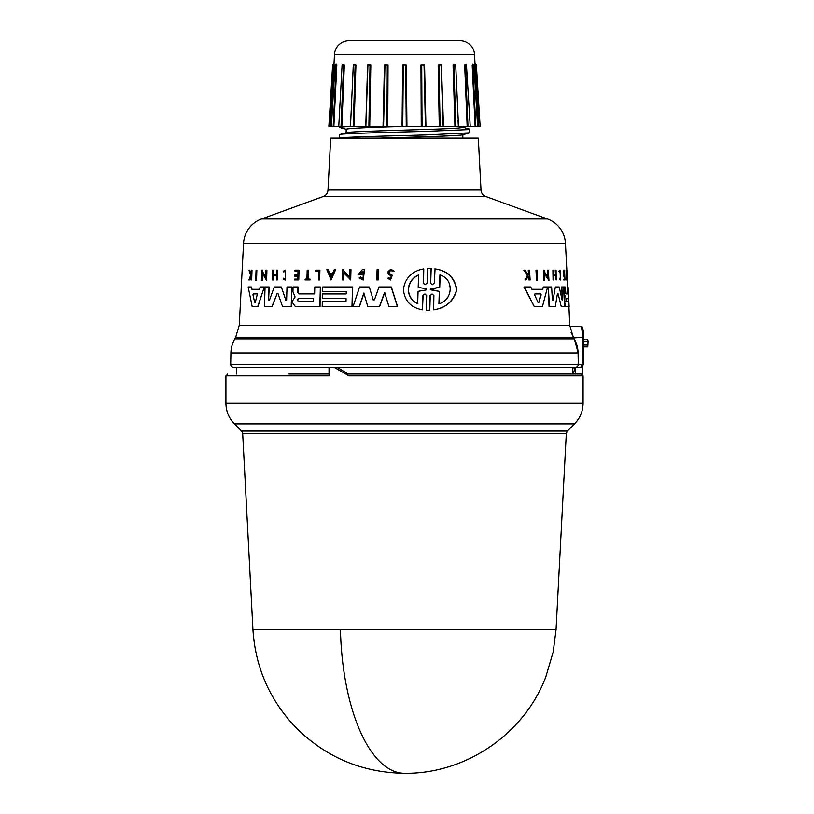<?xml version="1.0" encoding="UTF-8"?>
<svg xmlns="http://www.w3.org/2000/svg" width="814" height="814" viewBox="0 0 814 814"><rect width="100%" height="100%" fill="white"/><g stroke="black" fill="none" stroke-linecap="round" stroke-linejoin="round"><path stroke-width="1.22" d="M340.445 629.446A151.78 64.143 90 0 0 404.497 773.3C362.006 772.639 325.722 757.305 295.645 727.289C269.576 699.837 255.331 667.226 252.92 629.446L556.074 629.446L566.32 433.435L242.674 433.435L241.616 431.044L234.452 423.891C228.876 418.152 226.038 411.274 225.916 403.276L225.916 375.854L227.737 374.033M582.407 374.44L582.407 367.297L575.691 367.297L575.691 374.033L580.586 374.033L346.53 374.033L348.931 375.854L334.127 367.297L233.618 367.297L572.507 367.297L572.446 374.033L348.148 374.033L338.024 367.786L334.127 367.297L575.376 367.297A2.92 2.92 0 0 0 578.296 364.377L230.708 364.377A2.92 2.92 0 0 0 233.618 367.297M574.196 338.899A29.162 29.162 0 0 1 578.093 352.971L230.901 352.971A29.162 29.162 0 0 1 234.808 338.899L235.633 337.464L573.361 337.464L574.196 338.899L234.808 338.899M481.023 190.049A7.285 7.285 0 0 0 485.805 196.52L547.496 218.966A27.33 27.33 0 0 1 565.445 243.223L243.559 243.223A27.33 27.33 0 0 1 261.508 218.966L323.189 196.52A7.285 7.285 0 0 0 327.981 190.049L330.698 138.115L478.306 138.115L481.023 190.049L327.981 190.049M479.019 126.343L480.128 126.343L478.795 126.343L475.539 65.1L478.266 126.343L474.542 54.518A14.581 14.581 0 0 0 459.981 40.7L349.023 40.7A14.581 14.581 0 0 0 334.462 54.518L333.933 65.12L333.984 63.706L332.631 65.069L328.876 126.343L330.738 126.343L333.455 65.1L330.209 126.343L328.876 126.343M252.92 629.446L242.674 433.435M241.616 431.044L567.389 431.044L574.542 423.891L234.452 423.891M348.931 375.854L583.089 375.854L583.089 403.276L225.916 403.276M329.029 367.297L329.029 375.854L225.916 375.854M236.559 374.033L236.498 367.297M230.901 352.971L230.708 364.377M578.093 352.971L578.296 364.326L230.708 364.326M583.77 337.413C583.414 328.948 582.386 325.305 580.687 326.475C581.776 327.126 582.336 330.769 582.376 337.413L583.77 337.413L583.77 364.377L580.748 367.297L582.376 364.377L583.77 364.377M256.624 270.146L256.298 280.433L255.708 280.433L256.044 270.146L256.848 270.146L256.522 280.433L255.932 280.433M429.365 268.437L431.186 268.488L430.687 283.201L431.969 284.635M429.487 268.437L430.952 268.488L430.453 283.201L432.326 284.707L434.32 283.201L435.052 268.895C447.71 270.686 454.965 277.686 456.827 289.906C453.571 301.434 445.848 308.068 433.638 309.808L433.893 295.502L432.01 294.007L430.036 295.502L429.538 310.226L426.19 310.226L426.678 295.513L424.827 293.996L422.904 295.513L422.435 309.808C410.846 307.651 404.497 300.834 403.378 289.357C405.219 277.818 412.016 271.001 423.768 268.905L423.311 283.191L424.908 284.666M432.122 294.007L430.27 295.502L429.772 310.226L427.971 310.266M424.949 293.996L423.127 295.513L422.435 309.808M423.768 268.905L423.534 283.191M281.339 286.955L285.907 300.376L281.339 286.955M286.62 300.071L285.714 300.376L286.62 300.071L286.986 286.955L291.921 286.955L291.392 306.725L284.015 306.725M281.145 286.955L274.257 286.955L269.383 300.376L268.61 300.071L269.2 286.955L265.049 286.955L264.458 306.725L271.845 306.725L277.126 293.62L272.039 306.725L264.672 306.725M268.813 300.071L269.587 300.376M374.46 299.847L373.016 299.847L374.46 299.847L378.998 286.955L391.351 286.955L397.629 306.725L388.99 306.725L384.584 292.48L379.355 306.725L369.821 306.725M384.788 292.48L379.548 306.725L367.847 306.725L363.838 293.071L359.228 306.725L353.205 306.725M364.021 293.071L359.412 306.725L353.022 306.725L359.574 286.955L369.271 286.955L373.209 299.847L369.271 286.955M298.127 286.955L297.985 292.501L299.023 293.895L314.611 293.895L314.794 286.955L320.35 286.955L319.831 306.725L295.451 306.725L292.643 302.879L292.704 300.62L295.116 296.978L292.938 291.799L293.081 286.955L298.127 286.955M320.35 286.955L320.014 306.725L295.451 306.725M322.7 293.946L346.204 293.946L346.265 291.626L322.761 291.626M346.265 291.626L322.578 291.626L322.7 286.955L352.696 286.955L352.167 306.725L322.364 306.725M322.497 301.506L346.001 301.506L346.082 298.596L322.578 298.596M264.296 286.955L257.885 306.725L252.208 306.725L248.168 286.955L251.485 286.955L251.984 289.316L259.412 289.316L260.175 286.955L264.296 286.955L257.672 306.725L252.432 306.725M360.348 277.025L363.125 278.378L363.329 271.143L359.798 273.728L362.322 273.728L362.291 274.766L358.048 274.766L362.383 269.648L364.54 269.648L363.278 279.965L359.086 278.012L360.531 277.025L362.25 278.215M363.42 271.143L359.981 273.728M362.291 274.766L358.231 274.766M262.444 273.199L262.23 280.433L261.365 280.433L261.681 270.146L262.535 270.146L262.495 271.489L265.995 277.594M262.495 271.489L265.791 277.594L266.005 270.146L266.911 270.146L266.605 280.433L262.23 273.199L261.579 280.433M343.783 272.7L343.589 279.935L342.328 279.935L342.602 269.648L343.854 269.648L343.823 270.981L349.654 277.096M343.823 270.981L349.471 277.096L349.664 269.648L350.966 269.648L350.692 279.935L343.589 272.7L343.406 279.935L342.511 279.935M335.622 269.648L331.105 279.924L326.831 269.648L328.103 269.648L329.497 273.158L332.712 273.158L334.32 269.648L335.622 269.648L330.922 279.924M328.103 269.648L329.68 273.158L332.712 273.158M272.436 279.935L273.178 279.935L273.311 275.57L276.536 275.57L276.414 279.935L277.198 279.935L276.618 279.935M273.178 279.935L272.232 279.935L272.517 270.146L273.463 270.146L273.321 274.99L276.557 274.99L276.689 270.146L277.472 270.146L277.198 279.935L277.472 270.146M295.024 274.99L297.893 274.99L294.841 274.99L294.81 276.19L297.863 276.19L294.994 276.19M297.893 274.99L298.005 271.011L295.136 271.011M298.005 271.011L294.943 271.011L294.963 270.146L299.033 270.146L298.769 279.935L294.892 279.935M294.912 279.1L297.782 279.1L294.729 279.1L294.709 279.935L298.769 279.935M390.852 269.169L394.098 271.184L392.714 271.54L393.895 271.184L390.852 269.169L387.535 272.13L388.899 274.583L391.29 276.068L390.333 278.714L389.092 277.808M390.923 270.289L388.95 272.13L389.774 273.636L392.256 275.244L390.496 279.924L387.698 278.235L388.889 277.808M249.491 270.146L250.854 274.674L251.384 270.146L252.004 270.146L251.668 279.935L251.048 279.935L251.17 276.149L249.583 279.935L248.881 279.935L250.59 275.356L249.023 270.146L249.735 270.146L251.088 274.674M285.439 270.146L285.358 280.026L285.622 270.146L283.231 271.225L283.648 272.018L285.409 271.164L285.195 279.019L283.547 278.225L284.737 278.907M285.5 271.164L283.648 272.018M305.311 279.1L306.929 279.1L307.173 270.146L308.292 270.146L308.058 279.1M308.109 270.146L307.875 279.1L310.012 279.1L309.992 279.935L305.291 279.935M319.719 270.146L319.648 279.935L319.902 270.146L315.71 270.146L315.679 271.113L318.691 271.113L315.863 271.113M318.691 271.113L318.457 279.935L319.464 279.935L318.64 279.935M378.307 269.648L378.022 279.935L376.811 279.935L377.096 269.648L378.5 269.648L378.215 279.935L377.004 279.935M537.454 280.433L537.24 270.146L535.968 270.146L536.63 280.433L536.416 270.146M561.833 286.955L562.545 300.071L561.446 286.955L563.532 286.955L564.601 306.725L561.446 306.725M563.848 306.725L561.284 306.725L558.068 293.62L561.284 306.725M554.873 306.725L549.491 306.725L548.31 286.955L551.638 286.955L552.401 300.071L553.021 300.376L555.362 286.955L559.249 286.955L562.199 300.376M557.478 293.62L558.068 293.62L557.478 293.62L555.27 306.725L549.074 306.725L548.31 286.955M552.401 300.071L553.021 300.376L555.362 286.955M565.516 306.725L568.752 306.725L565.476 306.725L564.438 302.879L564.784 296.978L563.583 286.955L565.292 286.955L565.913 293.895L567.836 293.895L567.47 286.955M531.908 289.316L542.307 289.316L543.386 286.955L542.745 289.316L531.908 289.316L530.728 286.955L523.931 286.955L534.35 306.725L524.43 286.955M541.982 306.725L534.808 306.725L542.409 306.725L547.619 286.955L543.386 286.955M547.761 277.594L547.313 270.146L548.351 270.146L548.962 280.433L544.322 273.199L544.759 280.433L544.067 280.433L543.437 270.146L544.128 270.146L544.21 271.489L548.168 277.594L547.73 270.146M548.962 280.433L543.894 273.199M544.332 280.433L543.64 280.433L543.437 270.146M556.237 279.935L556.084 270.146L555.229 270.146L555.504 274.99L553.703 274.99L555.901 274.99L555.626 270.146M555.535 275.57L556.176 279.935L555.535 275.57L553.744 275.57L553.479 279.935L552.909 270.146L553.428 270.146L553.703 274.99M553.591 279.935L553.072 279.935L552.909 270.146M564.183 274.99L563.481 270.146L564.499 270.146L565.018 279.935L564 279.935L564.529 279.935M564.407 279.1L564.255 276.19L563.43 276.19L563.369 274.99L564.56 274.99L564.346 271.011L563.156 271.011L563.481 270.146M563.634 279.935L563.96 279.1L563.634 279.935M527.859 274.674L528.51 273.616L528.266 270.146L529.476 270.146L530.148 279.935L529.415 279.935L529.161 276.149L528.367 276.149L525.986 279.935L524.989 279.935L527.92 275.356L523.829 270.146L524.867 270.146L528.337 274.674L528.51 273.616M529.67 279.935L528.937 279.935L528.367 276.149M524.989 279.935L527.431 275.356L523.829 270.146M560.378 278.968L560.113 271.337M558.78 271.225L559.422 272.018L558.78 271.225L560.083 270.146L560.622 280.026L559.788 278.225L559.635 279.039M560.622 280.026L559.249 279.039M566.625 279.935L566.229 270.146L566.992 279.935L565.964 279.935L566.29 279.1M566.198 279.1L566.096 270.146M566.676 271.113L566.982 270.146L566.676 271.113M566.982 270.146L567.684 279.935L566.829 271.113M243.559 243.223L239.255 325.224L569.739 325.224L573.361 337.464M565.913 293.895L568.203 293.895L568.101 286.955L569.739 325.224M565.445 243.223L566.859 270.146M567.368 279.935L567.734 286.955M564.651 295.686L563.96 286.955M389.774 273.636L388.746 272.13L390.822 270.289L392.714 271.54M534.595 294.841L534.951 293.935L540.761 293.935L541.178 294.841L538.878 302.472L538.115 302.472L534.595 294.841M566.239 301.445L566.086 298.534L568.376 298.534L568.528 301.445L565.872 301.445M252.951 294.841L253.246 293.935L257.387 293.935L255.27 302.472L254.721 302.472L252.951 294.841L254.721 302.472L255.27 302.472M253.246 293.935L253.185 294.841M298.331 301.445L297.242 299.99L298.412 298.534L313.482 298.534L313.41 301.445L298.331 301.445M313.492 298.534L298.596 298.534L297.436 299.99L298.514 301.445L313.41 301.445M417.674 303.815C411.63 300.834 408.486 296.011 408.231 289.357C408.933 282.631 412.393 277.808 418.589 274.898L418.193 287.352L426.21 288.777L426.17 289.937L418.07 291.351L417.674 303.815M418.813 274.898C412.617 277.798 409.157 282.621 408.445 289.357C408.689 295.991 411.843 300.814 417.897 303.815M430.921 289.947L430.24 289.357L430.962 288.767L439.489 287.311L439.926 274.898C454.517 279.131 452.94 300.224 438.909 303.815L439.346 291.402L430.484 289.357L439.489 287.311M346.154 132.845C344.546 131.715 389.652 130.586 425.885 129.457C449.318 128.765 461.63 128.073 462.851 127.371L462.851 126.343M453.459 77.635L454.934 126.343L443.223 126.343L441.056 65.1L443.162 126.343L440.13 126.343L438.98 65.1L441.056 65.1L440.73 64.499L441.056 65.089M346.154 132.743L346.154 129.172C350.071 128.236 370.563 127.289 407.611 126.343L406.898 126.343M346.469 132.662L339.265 134.686C337.525 133.608 384.239 132.499 425.875 131.369L467.765 129.65L469.413 129.05L462.494 127.177M462.851 138.115L462.851 134.737M380.26 138.115C416.687 136.966 464.591 135.796 462.851 134.646M469.739 129.222L469.729 132.814L462.494 134.829M339.265 138.115L339.265 134.686M469.729 132.814L425.915 134.951C387.617 136.009 341.229 137.067 339.479 138.115L340.415 138.115M383.302 126.343L349.359 126.343L339.265 127.33L346.51 129.365M339.265 127.33L339.265 126.343L341.839 126.343L344.322 65.12L343.579 65.1L341.035 126.343L339.285 126.343M336.04 64.204L335.877 65.12L336.04 64.204L335.032 65.079L331.39 126.343L330.738 126.343L333.933 65.12M335.938 64.408L336.813 65.12L336.192 65.1L333.191 126.343L333.882 126.343L336.813 65.12L333.882 126.343L338.766 126.343L342.084 65.079L344.322 65.12L341.839 126.343L350.488 126.343L353.307 65.089L355.118 65.1L353.205 126.343L354.059 126.343L355.922 65.12L355.118 65.049M342.582 64.428L344.322 65.12M353.286 65.12L355.922 65.12L353.286 65.12L352.93 73.097M367.602 65.12L365.781 126.343L367.602 65.12L370.828 65.12L370.014 65.1L368.874 126.343L354.059 126.343L355.922 65.12M383.058 126.343L384.432 65.12L387.271 65.1L386.965 126.343L368.874 126.343M406.278 126.343L386.965 126.343M402.065 126.343L402.635 65.12L405.698 65.1L406.257 126.343L422.039 126.343L421.723 65.1L424.043 65.1L425.427 126.343L443.223 126.343M420.96 65.12L424.562 65.12L420.96 65.12L421.245 126.343M438.166 65.12L441.402 65.12L438.166 65.12L439.275 126.343M458.007 120.218L458.374 126.343L454.934 126.343L453.083 65.12L455.718 65.12L453.886 65.1L455.789 126.343L453.886 65.1L455.698 65.089L458.506 126.343L467.969 126.343L465.425 65.1L466.626 65.1L464.682 65.12L466.422 64.428M473.066 64.408L472.181 65.12L472.812 65.1L475.814 126.343L476.719 126.343L475.122 126.343L472.181 65.12L475.122 126.343L470.238 126.343L466.463 65.12M478.429 119.383L478.795 126.343L477.615 126.343L473.972 65.079L472.965 64.204L473.127 65.12M572.446 374.033L573.27 374.033L574.969 367.786L575.691 367.297M329.792 374.033L288.868 374.033M575.691 374.033L573.27 374.033M577.533 364.326L578.367 364.306L578.103 365.415M574.277 367.297L575.213 367.297M580.748 367.297L583.76 364.377M573.26 367.297L572.476 370.492M582.519 366.748L582.407 367.714M583.77 341.422L588.084 341.422L587.789 339.591L583.77 339.591M572.446 373.85L573.321 373.85M588.084 341.422L587.789 346.886L583.882 346.886M571.092 332.387L574.196 338.349L578.174 352.95L577.34 352.971M580.687 326.475L569.841 326.475M577.533 364.377L582.376 364.377L582.376 337.413L572.975 337.952M295.645 306.725L319.831 306.725M324.735 306.725L351.974 306.725L322.181 306.725L322.313 301.506L346.001 301.506M290.242 306.725L282.59 306.725L278.001 293.62L276.933 293.62L278.001 293.62M357.885 306.725L359.228 306.725M567.653 279.935L567.185 271.113M559.422 272.018L560.144 271.164L560.571 279.019L559.788 278.225M559.167 271.225L560.083 270.146M528.988 273.616L528.744 270.146M563.736 274.99L563.807 276.19L564.621 276.19L564.774 279.1L563.96 279.1M555.931 275.57L553.744 275.57M568.467 293.946L568.691 298.596M568.864 301.506L569.139 306.725L565.842 306.725L564.804 302.879L564.784 296.978M568.325 291.626L568.101 286.955M565.028 295.686L565.16 296.978M309.992 279.935L305.108 279.935L305.128 279.1L306.929 279.1M309.829 279.1L309.808 279.935M285.165 280.026L283.099 279.039L283.547 278.225M251.17 276.149L249.338 279.935M251.77 270.146L251.434 279.935M389.57 273.636L392.053 275.244L390.303 279.924M297.863 276.19L297.782 279.1M298.84 270.146L298.585 279.935M273.26 270.146L273.128 274.99L276.557 274.99M273.311 275.57L272.985 279.935M276.536 275.57L273.107 275.57M343.671 269.648L343.64 270.981M350.783 269.648L350.508 279.935M262.322 270.146L262.281 271.489M266.707 270.146L266.402 280.433M362.128 273.728L362.108 274.766M364.346 269.648L363.085 279.965M251.251 286.955L251.75 289.316L259.412 289.316M346.082 298.596L322.395 298.596L322.517 293.946L346.204 293.946M352.503 286.955L351.974 306.725M297.944 286.955L297.802 292.501L298.84 293.895L314.611 293.895M391.158 286.955L397.425 306.725M269.383 300.376L268.61 300.071L268.996 286.955M291.738 286.955L291.198 306.725M429.253 268.437L427.574 268.488L427.085 283.191L425.142 284.707L423.311 283.191M434.808 268.895C447.456 270.686 454.7 277.686 456.552 289.906C453.317 301.424 445.604 308.068 433.404 309.808M540.761 293.935L538.878 302.472L538.115 302.472M331.003 276.913L329.731 273.748L332.438 273.748L331.003 276.913M540.323 293.935L534.951 293.935M568.376 298.534L566.086 298.534M568.162 301.445L568.009 298.534M332.438 273.748L329.731 273.748M329.914 273.748L331.186 276.913M257.387 293.935L253.48 293.935M440.181 274.898L439.733 287.311M439.346 291.402L431.155 289.947M439.591 291.402L439.153 303.815M402.177 126.343L387.525 126.343M387.149 126.343L383.506 126.343M469.719 126.343L467.969 126.343L467.674 119.302M425.427 126.343L422.039 126.343M406.257 126.343L402.747 126.343L403.296 65.1L405.698 65.1L402.635 65.12M353.205 126.343L350.62 126.343L353.205 126.343M333.191 126.343L332.285 126.343L333.191 126.343M336.793 64.377L335.968 64.275M453.083 65.12L453.886 65.1L453.083 65.12M472.812 65.1L473.433 65.1L472.812 65.1M464.855 69.251L467.165 126.343L464.682 65.12L465.425 65.1M455.514 65.11L455.158 64.418L455.698 65.089M384.432 65.12L387.271 65.1L384.951 65.1L383.577 126.343M367.938 65.089L368.274 64.499L367.918 65.089M367.938 65.1L370.014 65.1L367.938 65.1L365.852 126.343M353.917 64.398L353.307 65.089M342.541 65.12L342.755 64.377L342.084 65.079M335.572 65.1L336.192 65.1L335.572 65.1M341.035 126.343L342.053 101.852M342.379 65.1L343.579 65.1M474.542 54.518L334.462 54.518M485.805 196.52L323.189 196.52M547.496 218.966L261.508 218.966M370.828 65.12L369.729 126.343M388.034 65.12L387.759 126.343M406.359 65.12L406.929 126.343M424.562 65.12L425.936 126.343M441.402 65.12L443.488 126.343M455.718 65.12L456.064 73.118M338.024 367.786L335.816 367.786M588.084 345.065L583.77 345.065M578.367 364.306L578.174 352.95M574.196 338.349L573.514 338.899M573.382 336.955L572.69 337.464M556.074 629.446L553.225 651.851L545.777 676.994C524.226 734.045 465.486 774.094 404.497 773.3M574.542 423.891C580.117 418.152 582.966 411.274 583.089 403.276M235.633 337.464L239.255 325.224M567.389 431.044L566.32 433.435M583.089 375.854L581.257 374.033M475.02 63.706L476.373 65.069L480.128 126.343M440.73 64.499L441.076 65.089"/></g></svg>
